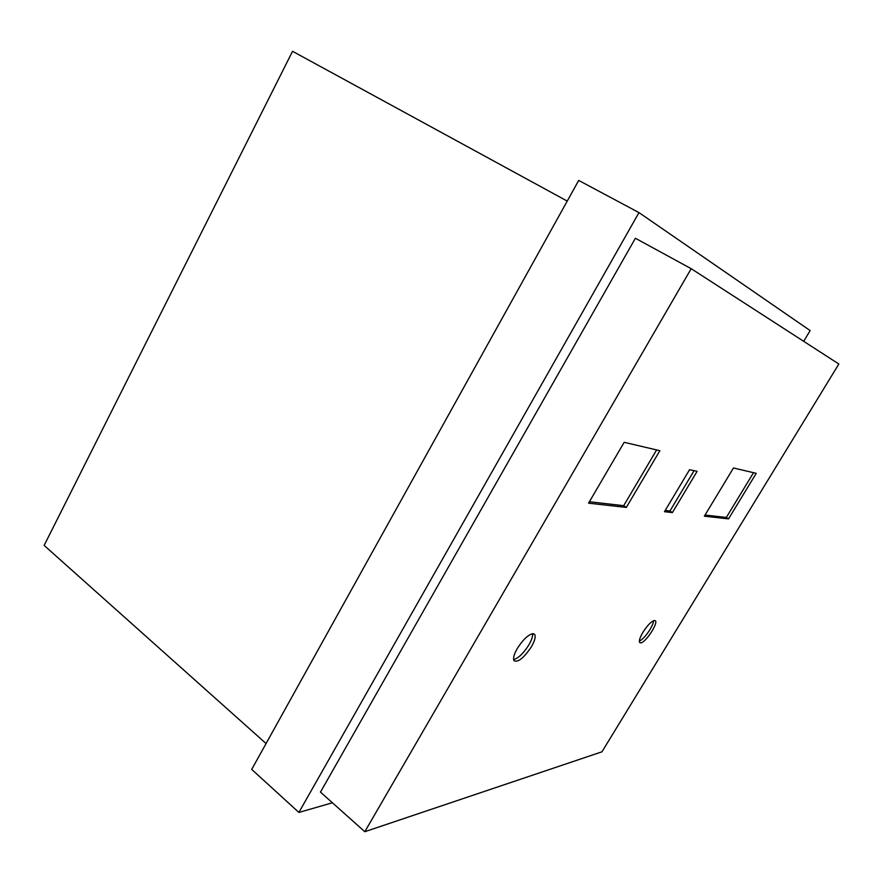 <?xml version="1.0" encoding="UTF-8"?>
<svg xmlns="http://www.w3.org/2000/svg" width="883" height="883" viewBox="0 0 883 883"><rect width="100%" height="100%" fill="white"/><g stroke="black" fill="none" stroke-linecap="round" stroke-linejoin="round"><path stroke-width="1.32" d="M640.782 642.879L639.7 642.57C638.773 641.003 639.855 637.581 642.945 632.283C647.394 625.385 651.201 621.444 654.369 620.462L655.352 620.76C658.453 623.133 645.583 642.658 640.782 642.879M513.619 659.59L513.74 659.568C518.553 658.1 523.619 653.188 528.917 644.822C531.687 639.998 532.913 636.29 532.57 633.685M517.261 648.541C522.736 639.943 527.857 634.987 532.626 633.685L534.656 634.413C535.893 636.654 534.833 640.749 531.445 646.709C523.95 657.912 518.144 662.592 514.049 660.727C512.857 658.508 513.928 654.446 517.261 648.541M705.042 515.032L726.312 517.471L753.53 472.692M728.53 518.884L704.358 516.169L733.475 467.979L756.234 473.332L728.53 518.884L726.312 517.471M672.405 512.593L664.457 511.699L689.535 469.723L697.129 471.312L672.405 512.593L669.954 511.003L694.093 470.672M665.197 510.451L669.954 511.003M588.564 503.189L624.171 442.306L659.866 450.694L626.323 507.416L588.564 503.189M589.403 501.743L623.685 505.683L656.621 449.933M626.323 507.416L623.685 505.683M639.336 641.146C642.592 639.48 646.124 635.628 649.965 629.59C652.228 625.793 653.431 622.824 653.575 620.683M567.239 201.092L292.549 51.291L44.15 545.418L266.059 743.541M332.405 802.779L298.896 812.437L638.972 212.604L810.153 330.584L803.673 341.313M691.179 268.686L635.385 238.255L320.463 792.117L364.811 831.709L691.179 268.686L838.85 364.017L601.952 751.808L364.811 831.709M298.896 812.437L251.71 769.402L578.707 180.43L638.972 212.604M534.656 634.413L533.818 633.795"/></g></svg>
